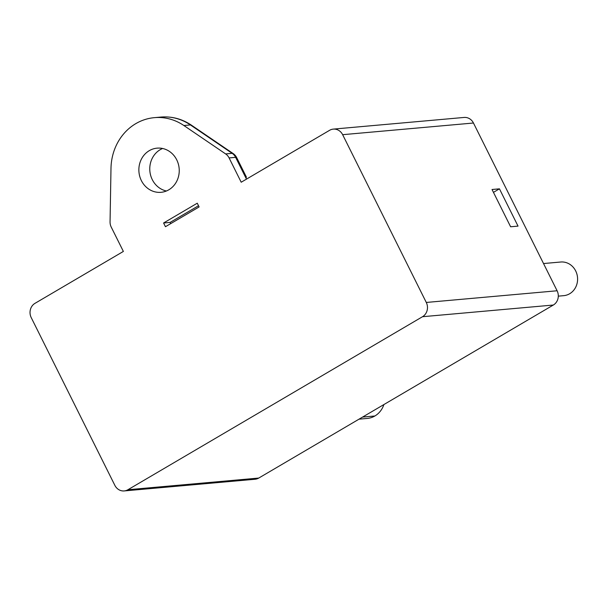<?xml version="1.0" encoding="UTF-8"?>
<svg xmlns="http://www.w3.org/2000/svg" width="608" height="608" viewBox="0 0 608 608"><rect width="100%" height="100%" fill="white"/><g stroke="black" fill="none" stroke-linecap="round" stroke-linejoin="round"><path stroke-width="0.91" d="M160.9 117.07C171.874 116.204 182.043 118.894 191.391 125.149A10.556 3.511 124.2 0 0 190.426 124.936A52.782 48.032 -95.1 0 0 160.9 117.07L154.356 117.656A52.782 48.032 84.9 0 0 110.99 168.332L110.056 221.806A10.556 9.606 84.9 0 0 111.249 227.126L123.371 251.431L34.99 303.339A10.556 9.606 84.9 0 0 31.221 317.604L114.859 485.359A10.556 9.606 84.9 0 0 124.214 490.93A10.556 9.606 84.9 0 0 127.923 489.736L422.514 316.715A10.556 9.606 84.9 0 0 426.284 302.45L342.646 134.687A10.556 9.606 84.9 0 0 333.29 129.116A10.556 9.606 84.9 0 0 329.582 130.317L241.201 182.225L229.087 157.92A10.556 9.606 84.9 0 0 225.636 153.923L232.172 153.338L190.426 124.936L183.882 125.522L225.636 153.923M124.214 490.93L255.033 479.256A10.556 9.606 -95.1 0 0 258.742 478.063L553.333 305.034A10.556 9.606 -95.1 0 0 557.103 290.768L473.457 123.014A10.556 9.606 -95.1 0 0 464.102 117.443L333.29 129.116M163.59 222.984L197.258 203.209L199.12 206.94L165.452 226.716L163.59 222.984L170.134 222.406L170.734 223.607M492.032 189.498L499.449 188.837L518.031 226.115L510.621 226.776L492.032 189.498M154.356 117.656A52.782 48.032 84.9 0 1 183.882 125.522M176.73 159.843A22.169 20.17 -95.1 0 0 157.084 148.147A22.169 20.17 -95.1 0 0 141.375 180.606A22.169 20.17 -95.1 0 0 161.021 192.31A22.169 20.17 -95.1 0 0 176.73 159.843M166.402 190.996A22.169 20.17 84.9 0 1 152.281 179.634A22.169 20.17 84.9 0 1 162.602 148.489M198.52 205.732L170.134 222.406M246.491 179.117L245.883 177.908L246.43 177.171M245.883 177.908L235.63 157.335A10.556 9.606 -95.1 0 0 232.172 153.338A10.556 3.511 -55.8 0 1 233.145 153.55A10.556 10.556 0 0 1 236.656 157.571L236.656 157.571A10.556 1.733 153.5 0 0 235.63 157.335L229.087 157.92M499.449 188.837L493.46 192.356M359.009 419.17L367.278 418.433A21.645 19.692 -95.1 0 0 374.878 415.986L362.566 417.08L374.878 415.986A21.645 19.692 -95.1 0 0 383.891 404.556M558.296 296.149L563.722 295.663A16.895 15.367 -95.1 0 0 575.685 270.932A16.895 15.367 -95.1 0 0 560.713 262.018L543.529 263.545M473.457 123.014L342.646 134.687M426.284 302.45L557.103 290.768M553.333 305.034L422.514 316.715M127.923 489.736L258.742 478.063M191.391 125.149L233.145 153.55M236.656 157.571L246.438 177.179"/></g></svg>

